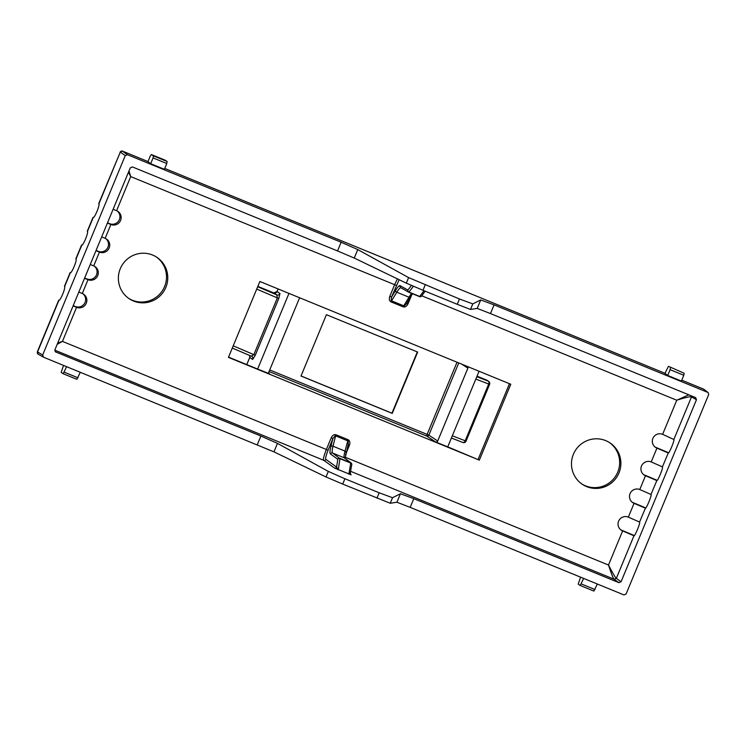 <?xml version="1.0" encoding="UTF-8"?>
<svg xmlns="http://www.w3.org/2000/svg" width="746" height="746" viewBox="0 0 746 746"><rect width="100%" height="100%" fill="white"/><g stroke="black" fill="none" stroke-linecap="round" stroke-linejoin="round"><path stroke-width="1.12" d="M331.196 437.827L332.912 438.583L335.98 434.75C334.049 434.293 332.455 435.319 331.196 437.827L326.366 449.484L62.45 341.398L57.19 344.298M156.128 256.838A24.907 24.637 -56.6 0 1 132.312 300.228A24.907 24.637 -56.6 0 1 128.76 298.419M152.576 255.029A24.907 24.637 123.4 0 0 129.356 298.829A24.907 24.637 123.4 0 0 164.847 289.523A24.907 24.637 123.4 0 0 152.576 255.029M609.24 442.406A24.907 24.637 -56.6 0 1 585.423 485.805A24.907 24.637 -56.6 0 1 581.871 483.995M605.687 440.606A24.907 24.637 123.4 0 0 582.467 484.406A24.907 24.637 123.4 0 0 617.958 475.099A24.907 24.637 123.4 0 0 605.687 440.606M614.042 579.288C612.988 577.917 611.142 573.17 608.503 565.039C612.923 573.525 615.534 577.963 616.327 578.364L633.969 535.768L622.63 530.928L608.503 565.039L345.072 457.149M82.125 245.098A20.757 0.578 22.5 0 0 81.575 245.014A20.757 0.578 22.5 0 0 81.743 245.173A20.757 0.578 22.5 0 0 81.762 245.192A7.469 1.128 -67.7 0 0 81.79 245.201A7.469 1.128 -67.7 0 0 85.622 238.813A7.469 1.128 -67.7 0 0 87.478 231.391A20.757 0.578 -157.5 0 1 87.459 231.372A20.757 0.578 -157.5 0 1 87.291 231.213L93.008 217.412A20.757 0.578 22.5 0 0 93.175 217.571A20.757 0.578 22.5 0 0 93.194 217.59A7.469 1.128 -67.7 0 0 93.222 217.599A7.469 1.128 -67.7 0 0 97.055 211.211A7.469 1.128 -67.7 0 0 98.91 203.789A20.757 0.578 -157.5 0 1 98.892 203.77A20.757 0.578 -157.5 0 1 98.724 203.621L120.32 152.035L98.91 203.789M70.693 272.7A20.757 0.578 22.5 0 0 70.143 272.616A20.757 0.578 22.5 0 0 70.311 272.775A20.757 0.578 22.5 0 0 70.329 272.784A7.469 1.128 -67.7 0 0 70.357 272.803A7.469 1.128 -67.7 0 0 74.199 266.415A7.469 1.128 -67.7 0 0 76.045 258.983A20.757 0.578 -157.5 0 1 76.027 258.974A20.757 0.578 -157.5 0 1 75.859 258.815L81.575 245.014M59.26 300.302A20.757 0.578 22.5 0 0 58.71 300.209A20.757 0.578 22.5 0 0 58.878 300.368A20.757 0.578 22.5 0 0 58.897 300.386A7.469 1.128 -67.7 0 0 58.925 300.396A7.469 1.128 -67.7 0 0 62.767 294.008A7.469 1.128 -67.7 0 0 64.613 286.585A20.757 0.578 -157.5 0 1 64.594 286.567A20.757 0.578 -157.5 0 1 64.426 286.417L70.143 272.616M58.71 300.209L37.356 351.767L42.643 355.049L125.253 155.606L120.339 152.053A1.66 1.641 -54.1 0 1 122.493 151.14L127.417 154.702L341.155 242.236L357.754 249.574L408.603 277.605L459.452 298.978L472.805 303.902L480.713 299.939L494.076 304.872L707.814 392.405L703.422 389.048L681.769 380.18L703.525 389.104A1.66 1.641 -52.4 0 1 703.898 389.319L708.187 392.62L708.7 394.559L626.09 594.002L623.936 594.916L410.188 507.373L396.928 502.226L390.233 503.261L342.712 484.079L326.021 476.964L273.959 451.862L43.529 357.203L42.643 355.049M113.112 209.3L116.59 210.698L130.709 176.597L128.499 172.158M101.68 236.892L105.158 238.3L110.874 224.499L107.396 223.101M90.247 264.494L93.726 265.893L99.442 252.092L95.964 250.693M78.815 292.096L82.293 293.495L88.009 279.694L84.531 278.295M57.722 343.039L62.45 341.398L76.577 307.296L73.099 305.897M323.615 460.347C323.046 459.172 323.96 455.554 326.366 449.484L328.081 450.239C325.815 456.048 325.125 459.116 326.021 459.443L325.014 460.394L323.885 460.366L54.794 350.154M129.011 170.909L130.709 176.597L394.625 284.683L397.394 278.864M662.42 466.856L668.267 452.971L656.918 448.132L651.202 461.933L662.42 466.856M668.164 453.064L668.267 452.971C669.05 453.95 674.943 439.72 673.852 439.487L691.495 396.891C690.805 396.238 685.9 397.357 676.762 400.229L688.819 394.802M650.988 494.458L656.834 480.573L645.486 475.734L639.779 489.535L650.988 494.458M656.704 480.657L656.834 480.573C657.618 481.543 663.511 467.313 662.42 467.08M639.555 522.06L645.402 508.175L634.063 503.336L628.346 517.127L639.555 522.06M645.271 508.259L645.402 508.175C646.185 509.145 652.079 494.915 650.988 494.682M639.555 522.284C640.646 522.517 634.753 536.747 633.969 535.768L633.867 535.861M668.547 452.747A20.757 0.578 22.5 0 0 655.715 447.339A7.469 7.395 -56.6 0 1 655.091 447.05M657.123 480.34A20.757 0.578 22.5 0 0 644.283 474.941A7.469 7.395 -56.6 0 1 643.658 474.642M645.691 507.942A20.757 0.578 22.5 0 0 632.85 502.534A7.469 7.395 -56.6 0 1 632.226 502.245M634.259 535.544A20.757 0.578 22.5 0 0 621.418 530.136A7.469 7.395 -56.6 0 1 620.793 529.846M82.918 293.784A7.469 7.395 -56.6 0 1 75.365 306.494A20.757 0.578 22.5 0 0 73.211 305.618M117.215 210.987A7.469 7.395 -56.6 0 1 109.662 223.697A20.757 0.578 22.5 0 0 107.508 222.821M93.558 217.506A20.757 0.578 22.5 0 0 93.008 217.412M94.35 266.182A7.469 7.395 -56.6 0 1 86.797 278.901A20.757 0.578 22.5 0 0 84.643 278.025M479.053 371.256L447.721 446.891L435.552 441.912L426.693 436.074L269.064 371.517M259.869 281.484L510.777 384.246L479.342 460.142L228.435 357.381L259.869 281.484M269.278 373.681L257.64 369.046L288.972 293.402M228.537 357.129L257.64 369.046M479.342 460.142L447.74 446.854M467.733 366.612A1.66 1.641 -56.6 0 1 467.882 368.17L437.715 440.998A1.66 1.641 -56.6 0 1 435.552 441.912M269.8 374.026A1.66 1.641 -56.6 0 1 268.914 371.872L299.081 299.034A1.66 1.641 -56.6 0 1 300.293 298.036M105.783 238.589A7.469 7.395 -56.6 0 1 98.23 251.299A20.757 0.578 22.5 0 0 96.075 250.423M509.462 383.705L478.13 459.35M667.717 375.462L681.406 381.066L683.802 375.275L670.113 369.671L667.717 375.462L664.975 373.41L668.435 366.305L684.129 373.242L668.435 366.305M150.692 163.71L164.372 169.314L166.778 163.523L153.089 157.919L150.692 163.71L147.95 161.668L150.263 156.063L151.401 154.553L153.415 155.886L153.089 157.919M122.4 151.084L147.978 161.584M357.754 249.574L354.238 258.06L406.3 283.154L408.603 277.605M326.021 476.964L328.324 471.416L277.475 443.385L273.959 451.862M425.192 284.944L422.991 290.278L457.242 304.303L459.452 298.978M376.963 498.114L379.173 492.78L344.913 478.755L342.712 484.079M472.805 303.902L470.502 309.45L477.207 308.424L480.713 299.939M396.928 502.226L400.443 493.749L392.527 497.713L390.233 503.261M494.076 304.872L490.467 313.572L695.766 397.665M695.58 397.571L696.466 399.725L691.486 396.909M616.336 578.346L621.064 581.768L696.466 399.725M621.064 581.768L618.91 582.673L413.797 498.673L410.188 507.373M127.417 154.702L125.253 155.606M37.356 351.767L38.167 354.191L43.529 357.203M257.277 444.747L260.876 436.046L55.39 351.823M55.083 351.515L55.764 352.037L54.878 349.883L130.28 167.85L132.443 166.936L337.546 250.945L341.155 242.236M399.157 279.713L391.519 297.095L389.804 296.339C388.908 299.015 389.328 300.871 391.035 301.888L391.519 297.095L395.585 290.418C397.767 286.874 399.278 285.289 400.117 285.662L407.894 290.054A1.66 1.436 37.6 0 0 408.967 292.068L419.793 296.498A1.66 1.436 35.9 0 0 421.583 296.087L425.145 291.164M109.662 223.697L110.874 224.499A7.469 7.395 123.4 0 0 117.84 211.36A7.469 7.395 123.4 0 0 116.59 210.698M98.23 251.299L99.442 252.092A7.469 7.395 123.4 0 0 106.408 238.953A7.469 7.395 123.4 0 0 105.158 238.3M86.797 278.901L88.009 279.694A7.469 7.395 123.4 0 0 94.975 266.555A7.469 7.395 123.4 0 0 93.726 265.893M75.365 306.494L76.577 307.296A7.469 7.395 123.4 0 0 83.543 294.157A7.469 7.395 123.4 0 0 82.293 293.495M348.121 444.793L349.417 445.287C350.303 442.62 349.893 440.774 348.195 439.748L348.289 444.168M628.346 517.127A7.469 7.395 123.4 0 0 621.381 530.275A7.469 7.395 123.4 0 0 622.63 530.928L621.418 530.136M639.779 489.535A7.469 7.395 123.4 0 0 632.813 502.673A7.469 7.395 123.4 0 0 634.063 503.336L632.85 502.534M651.202 461.933A7.469 7.395 123.4 0 0 644.236 475.071A7.469 7.395 123.4 0 0 645.486 475.734L644.283 474.941M421.788 295.798L676.762 400.229L662.635 434.331A7.469 7.395 123.4 0 0 655.669 447.479A7.469 7.395 123.4 0 0 656.918 448.132L655.715 447.339M391.035 301.888L403.213 306.876C405.153 307.352 406.756 306.326 408.025 303.799L406.738 303.305M350.573 471.295L614.2 579.26L616.327 578.364M662.635 434.331L673.852 439.487M490.467 313.572L477.207 308.424M470.502 309.45L457.242 304.303M422.991 290.278L406.3 283.154M354.238 258.06L337.546 250.945M351.664 464.963A1.66 1.389 -169.8 0 0 350.788 463.079L339.962 458.65L338.292 469.57L348.839 473.887L350.266 472.694L350.779 474.633A1.66 1.641 127.6 0 0 351.152 474.848L334.441 468.003L323.885 460.366M260.876 436.046L277.475 443.385M328.324 471.416L344.913 478.755M379.173 492.78L392.527 497.713M400.443 493.749L413.797 498.673M66.618 366.668L63.186 373.727L76.875 379.332L80.307 372.273M63.186 373.727L61.172 372.394L63.55 365.409M64.324 372.217L78.004 377.821M583.652 578.411L580.211 585.47L578.197 584.146L580.584 577.162M580.211 585.47L593.9 591.074L597.332 584.015M581.348 583.969L595.038 589.573M684.129 373.242L683.802 375.275M670.113 369.671L670.449 367.629M166.778 163.523L167.104 161.49L165.09 160.166L151.401 154.553M167.104 161.49L153.415 155.886M417.657 352.065L326.412 314.7L301.011 376.031L392.247 413.396L417.657 352.065M233.218 345.827L253.864 354.648L251.337 356.196L232.295 348.056L251.383 356.215A2.49 2.462 -56.6 0 1 251.747 356.411L251.747 356.411A2.49 2.462 -56.6 0 1 252.661 359.423L255.263 355.282L278.762 298.559L279.974 293.495A2.49 2.462 123.4 0 1 276.738 294.856L277.363 297.915L256.717 289.094M452.318 435.795L466.082 441.119A2.49 2.49 0 0 1 462.884 442.49L451.395 438.014L462.828 442.462A2.49 1.539 -68.7 0 0 462.884 442.49A2.49 1.539 -68.7 0 0 465.187 440.802L488.686 384.069A2.49 1.539 -68.7 0 0 488.238 381.131L477.02 376.161L486.7 380.124A2.49 2.462 -56.6 0 1 487.11 380.339A2.49 2.49 0 0 0 486.69 380.115M301.039 375.965L391.948 413.2L417.322 351.935M338.311 469.849L336.605 467.099L337.798 459.284A1.66 1.641 125.9 0 1 339.952 458.37L350.779 462.8L344.335 457.848C343.747 457.289 343.981 455.051 345.025 451.125L347.795 440.867L335.607 435.878L333.014 446.211C332.035 450.155 331.895 452.43 332.576 453.027L339.962 458.65A1.66 1.389 -171.3 0 0 337.798 459.284L330.413 453.941C329.685 453.298 329.853 450.845 330.898 446.574L332.912 438.583L328.081 450.239M401.003 287.816C400.22 287.471 398.821 288.935 396.797 292.218L391.547 300.843L403.717 305.823L411.456 293.309M403.213 306.876L406.384 303.911L410.552 296.796A1.66 1.194 -149.6 0 1 408.808 297.141L396.797 292.218A1.66 1.194 -148.7 0 1 395.585 290.418M326.021 459.443L336.605 467.099A1.66 1.641 -54.1 0 1 334.441 468.003M350.247 473.123L351.776 464.627A1.66 1.66 0 0 0 351.152 463.024A1.66 1.641 127.6 0 0 350.779 462.8L348.858 474.167M347.795 440.867L348.195 439.748M81.762 245.192L76.045 258.983M70.329 272.784L64.613 286.585M93.194 217.59L87.478 231.391M58.897 300.386L37.468 352.121A1.66 1.641 -60.5 0 0 38.167 354.191M458.762 362.938L428.847 435.16L437.715 440.998M467.882 368.17L461.877 364.216M164.745 168.428L665.012 373.317L164.735 168.437M389.804 296.339L394.625 284.683L396.35 285.438M348.177 439.739L335.98 434.75M349.417 445.287L345.491 454.762M411.68 294.968L408.025 303.799M350.527 474.363L351.152 474.848M618.91 582.673L614.182 579.25M278.118 288.954L277.036 291.565L279.974 293.495M252.661 359.423L249.724 357.493L246.786 364.598M269.716 369.941L427.122 434.405L457.018 362.23M255.263 355.282L253.864 354.648L277.363 297.915L278.762 298.559M257.696 286.725L276.738 294.856L273.801 292.926L257.836 286.389L273.791 292.926A2.49 2.462 123.4 0 0 277.036 291.565L277.036 291.565M476.797 376.683L488.238 381.131A2.49 2.462 -56.6 0 1 489.562 384.367L475.817 379.071M249.733 357.474L249.677 355.488A2.49 2.462 -56.6 0 1 249.724 357.493L246.758 364.589M487.11 380.339L488.649 381.355A2.49 2.49 0 0 1 489.581 384.386L466.064 441.1A2.49 2.462 -56.6 0 1 462.949 442.509M273.782 292.926L277.018 291.546L278.09 288.944M427.122 434.405L426.693 436.074A1.66 1.641 -56.6 0 0 428.847 435.16L427.122 434.405M330.898 446.574A1.66 1.128 14.1 0 1 333.014 446.211L345.025 451.125A1.66 1.128 15.1 0 1 346.032 452.552A1.66 1.128 15.1 0 1 345.957 452.738M351.795 464.348A1.66 1.641 127.6 0 0 351.152 463.024L344.708 458.063A1.66 1.641 -52.4 0 0 344.335 457.848L332.576 453.027A1.66 1.641 -54.1 0 0 330.413 453.941M408.789 292.218L419.606 296.647L423.998 290.688M413.415 286.287L408.78 292.218A1.66 1.641 119.5 0 1 408.594 292.124A1.66 1.66 0 0 0 408.78 292.218L419.606 296.647A1.66 1.641 120.4 0 0 421.313 296.358M400.117 285.662A1.66 1.641 -60.5 0 0 400.816 287.723L408.594 292.124A1.66 1.641 119.5 0 1 407.894 290.054L411.447 285.448M410.636 296.582A1.66 1.194 -149.6 0 1 410.552 296.796L412.538 293.756M335.597 435.878L335.998 434.759M120.078 152.063L122.409 151.093L147.988 161.565M703.898 389.319L703.422 389.048M419.606 296.647A1.66 1.66 0 0 0 421.583 296.087M345.044 458.492L348.289 444.178"/></g></svg>
